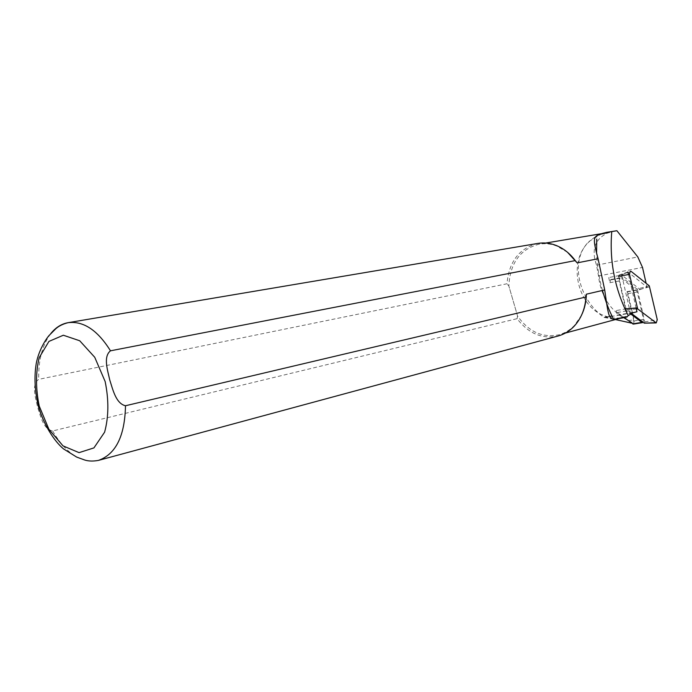 <?xml version="1.0" encoding="UTF-8"?>
<svg xmlns="http://www.w3.org/2000/svg" width="692" height="692" viewBox="0 0 692 692"><rect width="100%" height="100%" fill="white"/><g stroke="black" fill="none" stroke-linecap="round" stroke-linejoin="round"><path stroke-width="0.52" stroke-dasharray="3.46 2.59" d="M649.278 285.822L637.003 289.083L618.89 275.113L618.596 276.333L626 308.779L631.355 313.389M644.434 323.155L644.78 321.901L637.54 290.06L649.805 286.808M637.003 289.083L637.54 290.06M633.379 324.107L634.244 320.924L628.016 293.607L626.943 291.652L633.621 319.791L632.687 322.991L621.52 315.613L617.307 315.076L616.261 310.535L617.359 312.507L624.201 317.619M611.616 279.802L610.811 279.551L609.903 282.725L608.726 277.57L611.616 279.802L620.888 278.037L620.084 277.786L619.193 280.969L625.568 308.935L616.261 310.535M627.255 291.894L640.187 289.55L621.736 275.07L627.895 271.947L646.977 287.068L646.12 283.313M636.104 308.001L628.483 274.542M619.193 280.969L609.903 282.725M617.307 315.076L630.36 312.87L621.736 275.07L608.726 277.57M643.127 322.29L643.482 319.41L637.237 291.946L636.164 289.974L620.888 278.037M636.164 289.974L626.943 291.652M631.58 323.121L631.934 323.112C632.056 322.507 630.844 321.693 628.319 320.664C610.863 311.547 600.933 296.652 598.519 275.978L596.547 265.209C591.003 249.31 595.137 238.377 608.943 232.417L614.003 231.102M640.187 289.55L646.977 287.068M602.343 233.438L589.221 241.3C569.334 260.01 578.114 299.238 604.055 317.42L615.422 319.566M630.36 312.87L636.96 311.746M609.574 316.408L604.099 317.343L608.052 318.112C610.915 318.752 615.05 318.787 620.456 318.208M606.547 232.72C599.739 233.957 593.814 237.079 588.762 242.096C567.336 261.991 577.275 306.988 605.076 315.967C611.763 318.372 618.458 318.701 625.153 316.945M537.796 243.428C519.294 248.168 509.018 261.619 506.976 283.772L38.709 379.354C31.097 384.813 35.724 398.134 37.558 406.931C40.447 415.52 43.008 429.204 52.635 430.943L517.114 318.675C528.48 333.587 542.191 339.357 558.236 335.966M517.114 318.675L517.555 315.976C528.697 331.866 542.528 338.128 559.058 334.764C564.81 333.172 569.897 330.119 574.325 325.595L581.41 315.44M567.596 252.346L556.749 246.032C550.832 243.8 544.933 243.186 539.051 244.181C520.15 249.189 510.082 263.107 508.828 285.952L506.976 283.772M517.555 315.976L508.828 285.952L517.555 315.976M625.568 308.935L626.667 310.916L630.533 313.831M619.262 275.191L631.165 271.42M644.78 321.901L657.27 319.687M636.337 309.021L626.545 309.765M628.319 320.664L633.621 319.791M598.519 275.978L642.513 267.432M614.427 319.28L619.842 318.372M624.236 317.637L624.971 317.516M630.974 312.758L636.337 311.884M631.26 322.887L631.986 322.766M596.547 265.209L637.799 256.931M52.635 430.943C66.051 453.744 81.319 463.562 98.446 460.396M50.602 333.829C42.273 345.074 38.311 360.247 38.709 379.354M604.946 317.507L633.085 312.749M608.943 232.417L601.711 233.645M626.667 310.916L617.359 312.507M637.237 291.946L628.016 293.607M643.482 319.41L634.244 320.924M618.89 275.113L630.204 271.212M604.064 317.317L609.566 316.382M605.076 315.967L608.052 318.121M588.762 242.096L589.212 241.292M574.325 325.595L573.78 326.624M556.749 246.032L555.823 245.323M545.728 243.039L539.051 244.181M565.433 333.042L559.058 334.764M602.438 290.45C599.004 277.933 597.049 265.347 596.573 252.684M631.934 323.112L632.687 322.991M610.811 279.551L620.084 277.786"/><path stroke-width="1.04" d="M629.486 274.361L637.669 308.917L656.215 322.913L657.27 319.687L649.278 285.822L631.165 271.42L630.204 271.212L629.486 274.361L618.596 276.333M644.434 323.155L655.679 322.688M631.355 313.389L644.157 323.069M646.12 283.313L642.513 267.432L637.799 256.931L616.892 230.721L611.745 231.595C609.332 261.256 614.825 289.247 628.232 315.587L633.085 312.749L636.96 311.746L636.104 308.001M628.483 274.542L627.895 271.947M615.422 319.566L631.58 323.121M110.486 350.809C97.572 330.145 83.421 320.768 68.032 322.688C62.894 324.012 58.82 326.027 55.818 328.726L49.608 334.971C47.558 336.805 39.115 348.656 36.304 363.17C34.038 376.569 34.738 390.997 38.406 406.446C43.743 424.819 54.192 441.089 63.439 448.849L76.682 457.092L84.943 460.093C88.775 461.253 93.282 461.348 98.446 460.396L558.236 335.966C564.084 334.348 569.265 331.234 573.78 326.624C581.055 318.908 585.121 309.021 585.977 296.98L125.494 405.746C115.832 403.574 112.77 389.224 109.743 379.925C107.675 370.436 103.03 356.691 110.486 350.809L575.286 260.59L577.145 262.882L598.096 258.756C591.305 233.723 593.26 235.885 609.436 232.356L606.893 232.304L616.892 230.721M620.456 318.208L626.943 317.04L626.234 316.625C608.173 320.448 609.747 324.782 604.696 289.922L586.349 294.195L585.977 296.98M609.436 232.356L545.728 243.039M565.433 333.042L626.234 316.625M606.893 232.304L602.343 233.438M581.41 315.44C584.567 309.004 586.211 301.928 586.349 294.195M575.286 260.59C569.853 253.358 563.366 248.264 555.823 245.323C549.794 243.048 543.782 242.416 537.796 243.428L68.032 322.688C61.277 323.925 55.472 327.645 50.602 333.829M577.145 262.882L567.596 252.346M604.696 289.922L598.096 258.756M626.943 317.04L628.232 315.587M611.745 231.595L609.73 231.941M630.533 313.831L641.873 322.394L643.127 322.29M624.201 317.619L633.379 324.107M626 308.779L637.124 307.923M637.669 308.917L636.337 309.021M619.842 318.372L624.236 317.637M609.574 316.408L612.022 316.002L609.566 316.382M630.498 323.008L631.26 322.887M98.446 460.396C115.824 454.237 124.845 436.021 125.494 405.746M39.245 406.109L48.89 429.256L63.007 445.873L79.052 452.637L93.93 447.897L104.604 432.18C108.739 416.921 108.921 400.045 105.149 381.534L94.735 357.271L79.727 340.767L63.344 335.231L48.924 341.416L39.176 357.686C35.638 372.59 35.655 388.731 39.245 406.109M641.873 322.394L632.618 323.899M644.364 323.155L656.215 322.913M612.55 317.057C609.245 310.89 605.872 302.023 602.438 290.45M596.573 252.684L596.729 239.077M633.31 324.124L642.557 322.619"/></g></svg>
